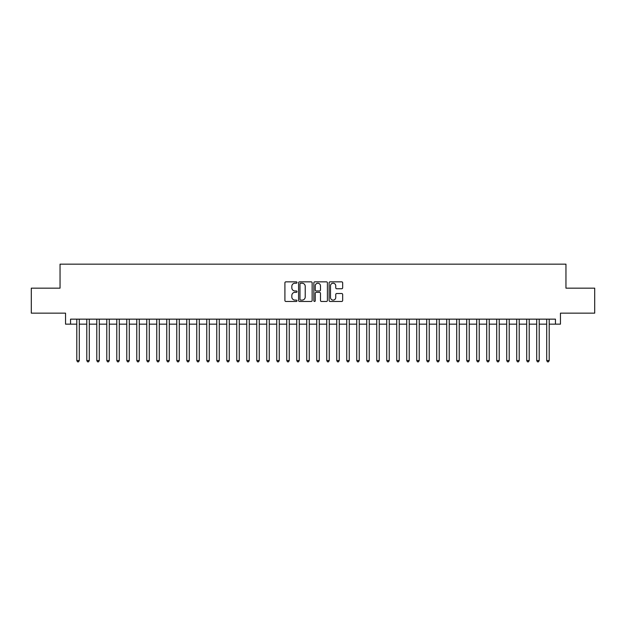 <?xml version="1.0" encoding="UTF-8"?>
<svg xmlns="http://www.w3.org/2000/svg" width="626" height="626" viewBox="0 0 626 626"><rect width="100%" height="100%" fill="white"/><g stroke="black" fill="none" stroke-linecap="round" stroke-linejoin="round"><path stroke-width="0.94" d="M297.006 282.529A0.689 0.689 0 0 0 296.317 281.841L285.886 281.841A0.978 0.978 0 0 0 284.908 282.819L284.908 300.488A0.978 0.978 0 0 0 285.886 301.466L296.317 301.466A0.689 0.689 0 0 0 297.006 300.777A0.689 0.689 0 0 0 296.317 300.097L294.963 300.097A3.138 3.138 0 0 1 291.826 296.951L291.826 295.48A3.138 3.138 0 0 1 294.963 292.342L296.317 292.342A0.689 0.689 0 0 0 297.006 291.653A0.689 0.689 0 0 0 296.317 290.965L294.963 290.965A3.138 3.138 0 0 1 291.826 287.827L291.826 286.356A3.138 3.138 0 0 1 294.963 283.21L296.317 283.21A0.689 0.689 0 0 0 297.006 282.529M341.679 288.758A0.978 0.978 0 0 0 342.665 287.78L342.665 282.819A0.978 0.978 0 0 0 341.679 281.841L330.098 281.841A0.978 0.978 0 0 0 329.12 282.819L329.12 300.488A0.978 0.978 0 0 0 330.098 301.466L341.679 301.466A0.978 0.978 0 0 0 342.665 300.488L342.665 294.502A0.978 0.978 0 0 0 341.679 293.516L336.725 293.516A0.978 0.978 0 0 0 335.747 294.502L335.747 297.467A2.621 2.621 0 0 1 333.118 300.097A2.621 2.621 0 0 1 330.497 297.467L330.497 285.839A2.621 2.621 0 0 1 333.118 283.21A2.621 2.621 0 0 1 335.747 285.839L335.747 287.78A0.978 0.978 0 0 0 336.725 288.758L341.679 288.758M70.542 324.151L70.542 319.15L555.458 319.15L555.458 324.151L560.458 324.151L560.458 313.149L594.7 313.149L594.7 288.156L565.959 288.156L565.959 264.156L60.041 264.156L60.041 288.156L31.3 288.156L31.3 313.149L65.542 313.149L65.542 324.151L76.795 324.151M312.139 282.819A0.978 0.978 0 0 0 311.161 281.841L299.58 281.841A0.978 0.978 0 0 0 298.594 282.819L298.594 300.488A0.978 0.978 0 0 0 299.58 301.466L311.161 301.466A0.978 0.978 0 0 0 312.139 300.488L312.139 282.819M314.839 281.841L326.42 281.841A0.978 0.978 0 0 1 327.406 282.819L327.406 300.488A0.978 0.978 0 0 1 326.42 301.466L321.467 301.466A0.978 0.978 0 0 1 320.481 300.488L320.481 293.32A0.978 0.978 0 0 0 319.503 292.342L316.216 292.342A0.978 0.978 0 0 0 315.23 293.32L315.23 300.777A0.689 0.689 0 0 1 314.549 301.466A0.689 0.689 0 0 1 313.861 300.777L313.861 282.819A0.978 0.978 0 0 1 314.839 281.841M79.291 324.151L86.787 324.151M89.291 324.151L96.787 324.151M99.291 324.151L106.788 324.151M109.284 324.151L116.788 324.151M119.284 324.151L126.781 324.151M129.285 324.151L136.781 324.151M139.277 324.151L146.781 324.151M149.278 324.151L156.774 324.151M159.278 324.151L166.774 324.151M169.278 324.151L176.775 324.151M179.271 324.151L186.775 324.151M189.271 324.151L196.767 324.151M199.271 324.151L206.768 324.151M209.272 324.151L216.768 324.151M219.264 324.151L226.768 324.151M229.265 324.151L236.761 324.151M239.265 324.151L246.761 324.151M249.258 324.151L256.762 324.151M259.258 324.151L266.762 324.151M269.258 324.151L276.755 324.151M279.259 324.151L286.755 324.151M289.251 324.151L296.755 324.151M299.251 324.151L306.748 324.151M309.252 324.151L316.748 324.151M319.252 324.151L326.749 324.151M329.245 324.151L336.749 324.151M339.245 324.151L346.741 324.151M349.245 324.151L356.742 324.151M359.238 324.151L366.742 324.151M369.238 324.151L376.742 324.151M379.239 324.151L386.735 324.151M389.239 324.151L396.735 324.151M399.231 324.151L406.736 324.151M409.232 324.151L416.728 324.151M419.232 324.151L426.729 324.151M429.233 324.151L436.729 324.151M439.225 324.151L446.729 324.151M449.225 324.151L456.722 324.151M459.226 324.151L466.722 324.151M469.226 324.151L476.722 324.151M479.219 324.151L486.723 324.151M489.219 324.151L496.715 324.151M499.219 324.151L506.716 324.151M509.212 324.151L516.716 324.151M519.212 324.151L526.709 324.151M529.213 324.151L536.709 324.151M539.213 324.151L546.709 324.151M549.205 324.151L555.458 324.151M300.66 283.21A0.689 0.689 0 0 0 299.971 283.899L299.971 299.408A0.689 0.689 0 0 0 300.66 300.097L302.084 300.097A3.138 3.138 0 0 0 305.222 296.951L305.222 286.356A3.138 3.138 0 0 0 302.084 283.21L300.66 283.21M320.481 285.886A2.621 2.621 0 0 0 317.859 283.265A2.621 2.621 0 0 0 315.23 285.886L315.23 289.987A0.978 0.978 0 0 0 316.216 290.965L319.503 290.965A0.978 0.978 0 0 0 320.481 289.987L320.481 285.886M79.291 319.15L79.291 360.545L76.795 360.545L76.795 319.15M79.291 360.545L78.54 361.844L77.538 361.844L76.795 360.545M89.291 319.15L89.291 360.545L86.787 360.545L86.787 319.15M89.291 360.545L88.54 361.844L87.538 361.844L86.787 360.545M99.291 319.15L99.291 360.545L96.787 360.545L96.787 319.15M99.291 360.545L98.54 361.844L97.539 361.844L96.787 360.545M109.284 319.15L109.284 360.545L106.788 360.545L106.788 319.15M109.284 360.545L108.533 361.844L107.539 361.844L106.788 360.545M119.284 319.15L119.284 360.545L116.788 360.545L116.788 319.15M119.284 360.545L118.533 361.844L117.531 361.844L116.788 360.545M129.285 319.15L129.285 360.545L126.781 360.545L126.781 319.15M129.285 360.545L128.533 361.844L127.532 361.844L126.781 360.545M139.277 319.15L139.277 360.545L136.781 360.545L136.781 319.15M139.277 360.545L138.534 361.844L137.532 361.844L136.781 360.545M149.278 319.15L149.278 360.545L146.781 360.545L146.781 319.15M149.278 360.545L148.526 361.844L147.533 361.844L146.781 360.545M159.278 319.15L159.278 360.545L156.774 360.545L156.774 319.15M159.278 360.545L158.527 361.844L157.525 361.844L156.774 360.545M169.278 319.15L169.278 360.545L166.774 360.545L166.774 319.15M169.278 360.545L168.527 361.844L167.525 361.844L166.774 360.545M179.271 319.15L179.271 360.545L176.775 360.545L176.775 319.15M179.271 360.545L178.527 361.844L177.526 361.844L176.775 360.545M189.271 319.15L189.271 360.545L186.775 360.545L186.775 319.15M189.271 360.545L188.52 361.844L187.526 361.844L186.775 360.545M199.271 319.15L199.271 360.545L196.767 360.545L196.767 319.15M199.271 360.545L198.52 361.844L197.519 361.844L196.767 360.545M209.272 319.15L209.272 360.545L206.768 360.545L206.768 319.15M209.272 360.545L208.521 361.844L207.519 361.844L206.768 360.545M219.264 319.15L219.264 360.545L216.768 360.545L216.768 319.15M219.264 360.545L218.513 361.844L217.519 361.844L216.768 360.545M229.265 319.15L229.265 360.545L226.768 360.545L226.768 319.15M229.265 360.545L228.513 361.844L227.512 361.844L226.768 360.545M239.265 319.15L239.265 360.545L236.761 360.545L236.761 319.15M239.265 360.545L238.514 361.844L237.512 361.844L236.761 360.545M249.258 319.15L249.258 360.545L246.761 360.545L246.761 319.15M249.258 360.545L248.514 361.844L247.513 361.844L246.761 360.545M259.258 319.15L259.258 360.545L256.762 360.545L256.762 319.15M259.258 360.545L258.507 361.844L257.513 361.844L256.762 360.545M269.258 319.15L269.258 360.545L266.762 360.545L266.762 319.15M269.258 360.545L268.507 361.844L267.505 361.844L266.762 360.545M279.259 319.15L279.259 360.545L276.755 360.545L276.755 319.15M279.259 360.545L278.507 361.844L277.506 361.844L276.755 360.545M289.251 319.15L289.251 360.545L286.755 360.545L286.755 319.15M289.251 360.545L288.508 361.844L287.506 361.844L286.755 360.545M299.251 319.15L299.251 360.545L296.755 360.545L296.755 319.15M299.251 360.545L298.5 361.844L297.506 361.844L296.755 360.545M309.252 319.15L309.252 360.545L306.748 360.545L306.748 319.15M309.252 360.545L308.501 361.844L307.499 361.844L306.748 360.545M319.252 319.15L319.252 360.545L316.748 360.545L316.748 319.15M319.252 360.545L318.501 361.844L317.499 361.844L316.748 360.545M329.245 319.15L329.245 360.545L326.749 360.545L326.749 319.15M329.245 360.545L328.493 361.844L327.5 361.844L326.749 360.545M339.245 319.15L339.245 360.545L336.749 360.545L336.749 319.15M339.245 360.545L338.494 361.844L337.492 361.844L336.749 360.545M349.245 319.15L349.245 360.545L346.741 360.545L346.741 319.15M349.245 360.545L348.494 361.844L347.493 361.844L346.741 360.545M359.238 319.15L359.238 360.545L356.742 360.545L356.742 319.15M359.238 360.545L358.495 361.844L357.493 361.844L356.742 360.545M369.238 319.15L369.238 360.545L366.742 360.545L366.742 319.15M369.238 360.545L368.487 361.844L367.493 361.844L366.742 360.545M379.239 319.15L379.239 360.545L376.742 360.545L376.742 319.15M379.239 360.545L378.487 361.844L377.486 361.844L376.742 360.545M389.239 319.15L389.239 360.545L386.735 360.545L386.735 319.15M389.239 360.545L388.488 361.844L387.486 361.844L386.735 360.545M399.231 319.15L399.231 360.545L396.735 360.545L396.735 319.15M399.231 360.545L398.488 361.844L397.487 361.844L396.735 360.545M409.232 319.15L409.232 360.545L406.736 360.545L406.736 319.15M409.232 360.545L408.481 361.844L407.487 361.844L406.736 360.545M419.232 319.15L419.232 360.545L416.728 360.545L416.728 319.15M419.232 360.545L418.481 361.844L417.479 361.844L416.728 360.545M429.233 319.15L429.233 360.545L426.729 360.545L426.729 319.15M429.233 360.545L428.481 361.844L427.48 361.844L426.729 360.545M439.225 319.15L439.225 360.545L436.729 360.545L436.729 319.15M439.225 360.545L438.474 361.844L437.48 361.844L436.729 360.545M449.225 319.15L449.225 360.545L446.729 360.545L446.729 319.15M449.225 360.545L448.474 361.844L447.473 361.844L446.729 360.545M459.226 319.15L459.226 360.545L456.722 360.545L456.722 319.15M459.226 360.545L458.475 361.844L457.473 361.844L456.722 360.545M469.226 319.15L469.226 360.545L466.722 360.545L466.722 319.15M469.226 360.545L468.475 361.844L467.473 361.844L466.722 360.545M479.219 319.15L479.219 360.545L476.722 360.545L476.722 319.15M479.219 360.545L478.467 361.844L477.474 361.844L476.722 360.545M489.219 319.15L489.219 360.545L486.723 360.545L486.723 319.15M489.219 360.545L488.468 361.844L487.466 361.844L486.723 360.545M499.219 319.15L499.219 360.545L496.715 360.545L496.715 319.15M499.219 360.545L498.468 361.844L497.467 361.844L496.715 360.545M509.212 319.15L509.212 360.545L506.716 360.545L506.716 319.15M509.212 360.545L508.468 361.844L507.467 361.844L506.716 360.545M519.212 319.15L519.212 360.545L516.716 360.545L516.716 319.15M519.212 360.545L518.461 361.844L517.467 361.844L516.716 360.545M529.213 319.15L529.213 360.545L526.709 360.545L526.709 319.15M529.213 360.545L528.461 361.844L527.46 361.844L526.709 360.545M539.213 319.15L539.213 360.545L536.709 360.545L536.709 319.15M539.213 360.545L538.462 361.844L537.46 361.844L536.709 360.545M549.205 319.15L549.205 360.545L546.709 360.545L546.709 319.15M549.205 360.545L548.462 361.844L547.46 361.844L546.709 360.545"/></g></svg>
